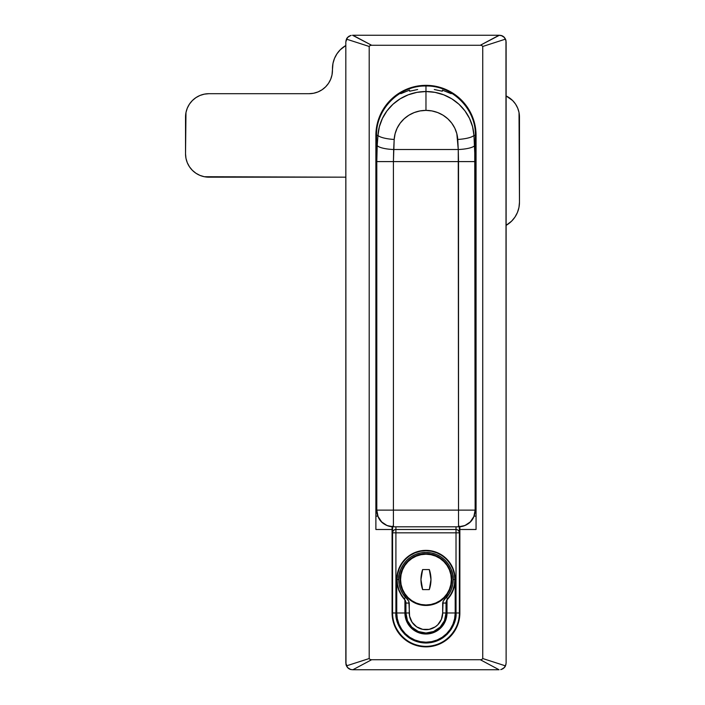 <?xml version="1.0" encoding="UTF-8"?>
<svg xmlns="http://www.w3.org/2000/svg" width="705" height="705" viewBox="0 0 705 705"><rect width="100%" height="100%" fill="white"/><g stroke="black" fill="none" stroke-linecap="round" stroke-linejoin="round"><path stroke-width="1.06" d="M375.88 454.355L376.54 451.447L375.88 454.355L376.54 454.355L375.88 454.355M475.39 451.447L476.06 454.355L475.39 454.355L476.06 454.355A6.68 6.68 0 0 0 475.39 451.447M476.06 188.869L475.39 188.869L476.06 188.869M376.54 188.869L375.88 188.869L376.54 188.869M377.66 516.13L375.88 516.13L377.66 516.13M392.077 529.49L392.077 526.776L392.077 529.49L375.88 529.49L392.077 529.49L392.077 612.98L392.72 619.589L394.65 625.952L397.787 631.812L402 636.95L407.137 641.162L412.998 644.291L419.352 646.221L425.97 646.873L432.579 646.221L438.942 644.291L444.802 641.162L449.94 636.95L454.152 631.812L457.281 625.952L459.211 619.589L459.863 612.98L459.863 529.49L476.06 529.49L476.06 135.43L475.822 130.522L473.901 120.89L470.147 111.822L464.692 103.653L457.748 96.708L453.8 93.783L445.137 89.156L435.743 86.301L425.97 85.34L416.197 86.301L411.429 87.499L402.352 91.253L394.192 96.708L387.248 103.653L381.793 111.822L378.03 120.89L376.118 130.522L375.88 135.43L375.88 529.49L375.88 135.43A50.09 50.09 0 0 1 425.97 85.34A50.09 50.09 0 0 1 476.06 135.43L476.06 529.49L459.863 529.49L459.863 612.98A33.893 33.893 0 0 1 425.97 646.873A33.893 33.893 0 0 1 392.077 612.98L392.077 529.49M476.06 516.13L474.271 516.13L476.06 516.13M351.196 669.618L348.79 668.622M347.776 667.794L345.952 664.374M345.82 41.93L345.82 663.07L345.82 41.93L346.437 39.127L369.2 46.468L370.16 45.446L371.632 45.27L480.308 45.27L481.788 45.446L482.74 46.468L482.74 658.532L481.779 659.554L480.308 659.73L371.632 659.73L370.143 659.554L369.2 658.532L369.2 46.468L369.2 658.532L346.437 665.873L345.979 664.507L345.82 41.93L347.468 37.541A6.68 6.68 0 0 0 346.437 39.127L369.2 46.468L370.16 45.446L371.632 45.27L352.5 35.25L499.061 35.25L352.879 35.25L371.632 45.27L480.308 45.27L481.788 45.446L482.74 46.468L505.503 39.127L505.961 40.493L506.12 663.07L506.12 41.93L506.12 663.07L505.503 665.873L482.74 658.532L482.74 46.468L505.503 39.127L506.12 41.93M345.952 40.626L347.776 37.206M348.79 36.378L351.196 35.382M500.744 35.382L503.15 36.378M504.163 37.206L505.987 40.626M505.987 664.374L504.163 667.794M503.15 668.622L500.744 669.618M499.061 669.75L352.879 669.75L499.061 669.75L480.308 659.73L499.061 669.75M345.82 663.07L347.468 667.468L350.623 669.486L347.468 667.468L346.437 665.873L369.2 658.532L370.143 659.554L371.632 659.73L352.879 669.75L350.623 669.486L352.879 669.75L371.632 659.73L480.308 659.73L481.779 659.554L482.74 658.532L505.503 665.873L504.472 667.459A6.68 6.68 0 0 0 505.503 665.873L506.12 663.07M499.44 35.25L480.308 45.27L499.061 35.25L502.198 35.849L504.463 37.532A6.68 6.68 0 0 0 501.308 35.514L499.44 35.25M348.904 36.299A6.68 6.68 0 0 0 348.896 36.308L350.614 35.523L347.468 37.541L348.896 36.308M504.463 37.532L505.503 39.127L504.463 37.532L501.308 35.514M347.468 667.459A6.68 6.68 0 0 0 350.632 669.486M503.035 668.692L501.317 669.477L504.472 667.459L503.035 668.692A6.68 6.68 0 0 0 503.044 668.692M504.472 667.459L505.503 665.873M347.468 37.541L346.437 39.127M459.863 526.776L459.863 529.49L459.863 526.776M394.183 139.458A31.84 30.897 0 0 1 425.97 110.385L425.97 91.527A48.081 46.662 180 0 0 377.968 135.43A16.7 4.018 3.5 0 0 394.183 139.458L395.108 133.694L397.126 128.204L400.167 123.181L404.132 118.801L408.874 115.215L414.223 112.562L419.986 110.932L425.97 110.385L431.945 110.932L437.717 112.562L443.066 115.215L447.807 118.801L451.773 123.181L454.813 128.204L456.831 133.694L458.259 149.522L393.672 149.522L394.183 139.458A16.7 4.018 -176.5 0 1 377.968 135.43L379.361 126.733L382.41 118.44L387.001 110.852L392.993 104.234L400.149 98.823L408.23 94.822L416.937 92.355L425.97 91.527L425.97 86.01L425.97 91.527L435.003 92.355L443.709 94.822L451.79 98.823L458.946 104.234L464.93 110.852L469.53 118.44L472.579 126.733L473.963 135.43L475.39 135.43L473.963 135.43L475.135 161.595L475.135 510.12L474.738 145.503A16.7 4.018 177.7 0 1 458.259 149.522L458.523 510.12L393.416 510.12L393.416 161.595L458.523 161.595L393.416 161.595L393.672 149.522L458.259 149.522L458.523 161.595L475.135 161.595L458.523 161.595L458.523 510.12L475.135 510.12A16.7 16.612 90 0 1 458.523 526.82L464.877 525.551L470.27 521.929L473.875 516.509L475.135 510.12L458.523 510.12L458.523 526.82L458.523 510.12L393.416 510.12L393.416 161.595L394.183 139.458M377.466 135.43L376.54 135.43C375.862 109.028 399.559 85.331 425.97 86.01L425.97 86.01C452.381 85.331 476.078 109.028 475.39 135.43L475.39 510.12C474.403 520.264 468.834 525.833 458.699 526.82M377.201 145.503L377.968 135.43L377.201 145.503A16.7 4.018 2.3 0 0 393.672 149.522A16.7 4.018 -177.7 0 1 377.201 145.503L376.805 161.595L377.201 145.503M376.805 510.12L376.805 161.595L393.416 161.595L376.805 161.595L376.805 510.12L393.416 510.12L393.416 526.82L458.523 526.82L393.416 526.82L393.416 510.12L376.805 510.12L378.065 516.509L381.669 521.929L387.054 525.551L393.416 526.82A16.7 16.612 -90 0 1 376.805 510.12L376.805 510.12M393.628 526.82L393.24 526.82C383.097 525.833 377.536 520.264 376.54 510.12L376.54 135.43M458.259 149.522A16.7 4.018 -2.3 0 0 474.738 145.503L473.963 135.43A16.7 4.018 176.5 0 1 457.748 139.458L458.259 149.522M425.97 91.527L425.97 110.385A31.84 30.897 0 0 1 457.748 139.458A16.7 4.018 -3.5 0 0 473.963 135.43A48.081 46.662 180 0 0 425.97 91.527M442.335 91.227L434.289 89.517M417.651 89.517L409.605 91.227M409.605 90.117L400.757 93.686M451.182 93.686L442.335 90.117M509.08 97.634L506.12 95.95L512.623 100.542L515.531 104.076L517.69 108.121L519.021 112.509L519.47 202.22L518.959 207.437L517.444 212.452L514.967 217.069L511.645 221.114L506.12 225.362A26.72 26.72 0 0 0 519.47 202.22L518.959 207.437M195.919 173.236L199.956 175.395L204.344 176.726L208.9 177.175L345.82 177.175L204.344 176.726L199.956 175.395L195.919 173.236L192.377 170.328L189.469 166.785L187.31 162.749L185.979 158.361L185.53 153.805L185.979 112.509L187.31 108.121L189.469 104.076L192.377 100.542L195.919 97.634L199.956 95.466L204.344 94.144L208.9 93.694L309.09 93.694L313.646 93.245L318.034 91.914L322.07 89.755L325.613 86.847L328.521 83.305L330.68 79.26L332.011 74.871L332.98 63.432L334.496 58.418L336.964 53.8L340.286 49.755L345.82 45.508A26.72 26.72 0 0 0 332.46 68.641L332.98 63.432M515.531 104.076L517.69 108.121M517.444 212.452L514.967 217.069L511.645 221.114M189.469 166.785L187.31 162.749M195.919 97.634L199.956 95.466L204.344 94.144M325.613 86.847L328.521 83.305M330.68 79.26L332.011 74.871L332.46 70.315A23.38 23.38 0 0 1 309.09 93.694L208.9 93.694A23.38 23.38 0 0 0 185.53 117.065L185.53 153.805A23.38 23.38 0 0 0 208.9 177.175M334.496 58.418L336.964 53.8L340.286 49.755M506.12 95.95A23.38 23.38 0 0 1 519.47 117.065L519.47 202.22M332.46 68.641L332.46 70.315M401.453 595.478A29.222 29.222 0 0 0 404.926 599.858L401.453 595.478L398.871 590.517L397.285 585.15L396.748 579.58A29.222 29.222 0 0 1 425.97 550.367A29.222 29.222 0 0 1 455.192 579.58L455.192 612.98L454.628 618.682L452.962 624.163L450.266 629.212L446.626 633.645L442.202 637.276L437.153 639.973L431.671 641.638L425.97 642.202L420.268 641.638L414.787 639.973L409.737 637.276L405.305 633.645L401.674 629.212L398.968 624.163L397.312 618.682L396.748 612.98L396.748 579.58L397.312 573.888L398.968 568.406L401.674 563.348L405.305 558.924L409.737 555.284L414.787 552.588L420.268 550.922L425.97 550.367L431.671 550.922L437.153 552.588L442.202 555.284L446.626 558.924L450.266 563.348L452.962 568.406L454.628 573.888L455.192 579.58L454.654 585.15L453.068 590.517L450.486 595.478L447.005 599.858A29.222 29.222 0 0 0 454.654 585.15L455.192 579.58L455.192 612.98L447.005 612.98A21.035 21.035 0 0 1 425.97 634.015A21.035 21.035 0 0 1 404.926 612.98L404.926 599.858L401.453 595.478L398.871 590.517L401.453 595.478M459.36 526.15L459.36 532.83L395.91 532.83L395.91 612.98L396.492 618.84L398.202 624.48L400.978 629.68L404.714 634.236L409.27 637.972L414.469 640.748L420.101 642.458L425.97 643.03L431.83 642.458L437.47 640.748L442.669 637.972L447.217 634.236L450.962 629.68L453.738 624.48L455.448 618.84L456.02 612.98L456.02 532.83L456.02 612.98L459.36 612.98A33.391 33.391 0 0 1 425.97 646.37A33.391 33.391 0 0 1 392.57 612.98L392.57 526.15M392.57 526.811L392.57 532.83A3.34 3.34 0 0 1 395.91 529.49C393.883 529.693 392.773 530.803 392.57 532.83L395.91 532.83L392.57 532.83L392.57 612.98L395.91 612.98L392.57 612.98C391.231 622.744 401.251 645.921 425.97 646.37C450.689 645.921 460.709 622.744 459.36 612.98L456.02 612.98C457.228 621.775 448.213 642.625 425.97 643.03C403.727 642.625 394.703 621.775 395.91 612.98L395.91 529.49L456.02 529.49L456.02 526.82L456.02 532.83L456.02 529.49A3.34 3.34 0 0 1 459.36 532.83L459.36 612.98L459.36 532.83C459.166 530.803 458.056 529.693 456.02 529.49L395.91 529.49L395.91 532.83L459.36 532.83L459.36 526.811M447.005 599.858L447.005 612.98L447.005 599.858L450.486 595.478L453.068 590.517L454.654 585.15L455.192 579.58M396.748 579.58L397.285 585.15L396.748 579.58L396.748 612.98L404.926 612.989L404.926 599.858M405.331 617.087L406.529 621.034M411.094 627.855L414.276 630.473M434.016 632.42L437.655 630.473M445.401 621.034L446.6 617.087M398.871 590.517L397.285 585.15M450.486 595.478L453.068 590.517M447.005 612.98L455.192 612.98A29.222 29.222 0 0 1 425.97 642.202A29.222 29.222 0 0 1 396.748 612.98L404.926 612.98A21.035 21.035 0 0 0 425.97 634.015A21.035 21.035 0 0 0 447.005 612.98M395.91 529.49L395.91 526.82L395.91 529.49M422.63 589.6L429.31 589.6A30.888 30.888 0 0 0 430.975 579.58A30.888 30.888 0 0 1 429.31 589.6L422.63 589.6A30.888 30.888 0 0 1 422.63 569.57L429.31 569.57L422.63 569.57L420.955 579.58L422.63 589.6L429.31 589.6L430.975 579.58L429.31 569.57A30.888 30.888 0 0 1 430.975 579.58A30.888 30.888 0 0 0 429.31 569.578M400.59 579.58A25.38 25.38 0 0 1 425.97 554.201A25.38 25.38 0 0 1 451.35 579.58A25.38 25.38 0 0 0 425.97 554.201A25.38 25.38 0 0 0 400.59 579.58A25.38 25.38 0 0 0 425.97 604.961A25.38 25.38 0 0 0 451.35 579.58A25.38 25.38 0 0 1 425.97 604.961A25.38 25.38 0 0 1 400.59 579.58L401.075 574.637L402.52 569.869L404.864 565.48L408.019 561.638L411.87 558.483L416.258 556.139L421.017 554.694L425.97 554.201L430.922 554.694L435.681 556.139L440.07 558.483L443.912 561.638L447.067 565.48L449.42 569.869L450.865 574.637L451.35 579.58L450.865 584.533L449.42 589.301L447.067 593.68L443.912 597.532L440.07 600.686L435.681 603.031L430.922 604.476L425.97 604.961L421.017 604.476L416.258 603.031L411.87 600.686L408.019 597.532L404.864 593.68L402.52 589.301L401.075 584.533L400.59 579.58M425.979 605.463A25.882 25.882 0 0 0 435.857 603.498L440.343 601.101A25.882 25.882 0 0 0 451.852 579.58A25.882 25.882 0 0 1 425.97 605.463A25.882 25.882 0 0 1 400.087 579.58A25.882 25.882 0 0 0 416.056 603.489M440.343 601.101L444.273 597.884L447.49 593.962L449.878 589.486L451.35 584.63L451.852 579.58L451.35 574.531L449.878 569.684L447.49 565.207L444.273 561.286L440.343 558.069L435.875 555.672L431.019 554.201L425.97 553.707L420.92 554.201L416.065 555.672L411.588 558.069L407.666 561.286L404.45 565.207L402.062 569.684L400.581 574.531L400.087 579.58L400.581 584.63L402.062 589.486L404.45 593.962L407.666 597.884L411.588 601.101L416.065 603.498A25.882 25.882 0 0 0 425.961 605.463L431.019 604.969L435.875 603.498A25.882 25.882 0 0 0 440.334 601.109M398.748 579.58C397.655 571.623 405.824 552.738 425.97 552.367C446.115 552.738 454.276 571.623 453.183 579.58L454.857 579.58C456.012 571.138 447.349 551.09 425.97 550.702C404.591 551.09 395.919 571.138 397.082 579.58L398.748 579.58L397.082 579.58A28.887 28.887 0 0 0 404.273 598.651L405.525 597.549A27.213 27.213 0 0 1 398.748 579.58L399.277 574.275L400.828 569.173L403.339 564.467L406.723 560.343L410.848 556.95L415.553 554.438L420.656 552.887L425.97 552.367L431.275 552.887L436.386 554.438L441.092 556.95L445.216 560.343L448.6 564.467L451.112 569.173L452.663 574.275L453.183 579.58L452.742 584.463L451.438 589.186L449.305 593.592L443.084 601.312L442.669 612.98L441.392 619.369L437.779 624.789L435.249 626.86L429.222 629.353L422.709 629.353L416.69 626.86L412.081 622.259L409.596 616.24L408.856 601.312L402.634 593.592L400.502 589.186L399.189 584.463L398.748 579.58M404.802 599.347A6.68 6.68 0 0 0 404.273 598.651A28.887 28.887 0 0 1 425.97 550.702A28.887 28.887 0 0 1 447.666 598.651A6.68 6.68 0 0 0 446.961 599.62L446.115 601.867M446.062 602.193A6.68 6.68 0 0 0 446.009 603.057L446.009 612.98A20.04 20.04 0 0 1 425.97 633.019A20.04 20.04 0 0 1 405.93 612.98L405.93 603.057A6.68 6.68 0 0 0 405.824 601.867L405.78 601.656M405.498 600.704L401.207 594.456L398.942 589.777L397.549 584.762L397.082 579.58L397.638 573.949L399.277 568.53L401.947 563.533L405.542 559.162L409.922 555.566L414.91 552.896L420.33 551.257L425.97 550.702L431.601 551.257L437.021 552.896L442.017 555.566L446.397 559.162L449.984 563.533L452.654 568.53L454.302 573.949L454.857 579.58L454.39 584.762L452.998 589.777L450.733 594.456L447.666 598.651L446.415 597.549C444.52 598.818 443.269 600.651 442.669 603.057L446.009 603.057L447.666 598.651A28.887 28.887 0 0 0 454.857 579.58L453.183 579.58A27.213 27.213 0 0 1 446.415 597.549M446.009 612.98L444.476 620.647L440.14 627.15L433.637 631.495L425.97 633.019L418.303 631.495L411.799 627.15L407.455 620.647L405.93 612.98A20.04 20.04 0 0 0 425.97 633.019A20.04 20.04 0 0 0 446.009 612.98L446.009 603.057L442.669 603.057L442.669 612.98L446.009 612.98L442.669 612.98A16.7 16.7 0 0 1 425.97 629.68A16.7 16.7 0 0 1 409.27 612.98L405.93 612.98L409.27 612.98L409.27 603.057C408.671 600.651 407.419 598.818 405.525 597.549L404.273 598.651L405.93 603.057L409.27 603.057L405.93 603.057L405.93 612.98M416.065 603.498L420.92 604.969L425.97 605.463L431.019 604.969M407.657 561.295A25.882 25.882 0 0 0 400.087 579.58A25.882 25.882 0 0 1 425.97 553.707A25.882 25.882 0 0 1 451.852 579.58A25.882 25.882 0 0 0 444.273 561.295M444.265 561.277A25.882 25.882 0 0 0 425.979 553.707M425.961 553.707A25.882 25.882 0 0 0 420.929 554.201M420.903 554.201A25.882 25.882 0 0 0 407.675 561.277M435.875 555.672L433.478 554.817M422.621 569.578A30.888 30.888 0 0 0 422.621 589.591M429.31 569.57L422.63 569.57"/></g></svg>
